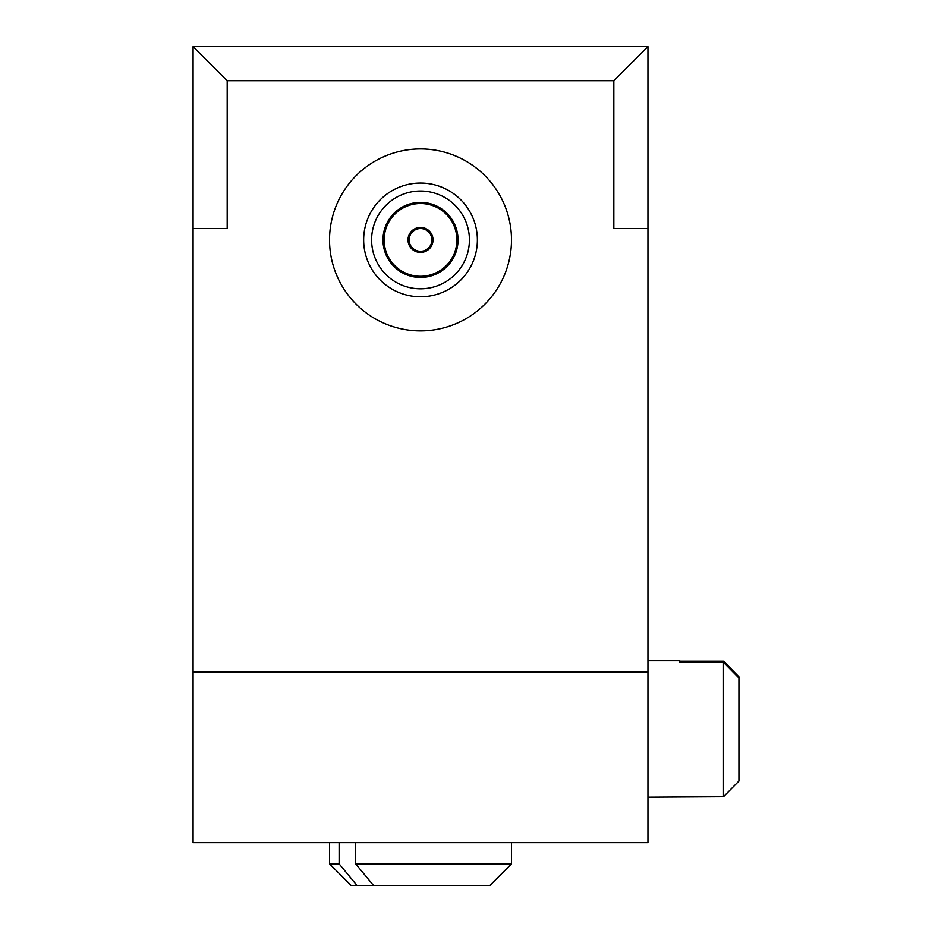 <?xml version="1.0" encoding="UTF-8"?>
<svg xmlns="http://www.w3.org/2000/svg" width="932" height="932" viewBox="0 0 932 932"><rect width="100%" height="100%" fill="white"/><g stroke="black" fill="none" stroke-linecap="round" stroke-linejoin="round"><path stroke-width="1.4" d="M647.95 797.151L723.512 796.709L723.512 662.349L679.789 662.349L679.789 660.683L647.95 660.683M679.789 662.349L679.789 661.126L723.512 661.126L738.925 676.795L738.925 678.018L723.512 662.349M738.925 678.018L738.925 781.039L723.512 796.709M409.136 239.92A11.37 11.37 0 0 1 426.204 230.076A11.37 11.37 0 0 1 426.204 249.776A11.37 11.37 0 0 1 409.136 239.92M408.006 239.92A12.512 12.512 0 0 1 426.763 229.086A12.512 12.512 0 0 1 426.763 250.755A12.512 12.512 0 0 1 408.006 239.92M384.124 239.92A36.395 36.395 0 0 1 438.704 208.407A36.395 36.395 0 0 1 438.704 271.433A36.395 36.395 0 0 1 384.124 239.92M382.982 239.92A37.525 37.525 0 0 1 439.275 207.428A37.525 37.525 0 0 1 439.275 272.424A37.525 37.525 0 0 1 382.982 239.92M371.612 239.92A48.895 48.895 0 0 1 444.96 197.572A48.895 48.895 0 0 1 444.96 282.268A48.895 48.895 0 0 1 371.612 239.92M329.532 239.92A90.975 90.975 0 0 1 466 161.131A90.975 90.975 0 0 1 466 318.709A90.975 90.975 0 0 1 329.532 239.92M363.655 239.92A56.864 56.864 0 0 0 448.944 289.165A56.864 56.864 0 0 0 448.944 190.676A56.864 56.864 0 0 0 363.655 239.92M193.075 46.6L647.95 46.6L613.838 80.711L227.187 80.711L193.075 46.6L193.075 672.054L647.95 672.054L647.95 842.633L193.075 842.633L193.075 672.054M647.95 672.054L647.95 46.6M647.95 228.55L613.838 228.55L613.838 80.711M193.075 228.55L227.187 228.55L227.187 80.711M356.944 885.4L339.12 863.848L329.532 863.848L351.084 885.4L489.941 885.4L511.493 863.848L511.493 842.633M373.464 885.4L355.64 863.848L511.493 863.848M339.12 863.848L339.12 842.633M355.64 842.633L355.64 863.848M329.532 863.848L329.532 842.633"/></g></svg>
